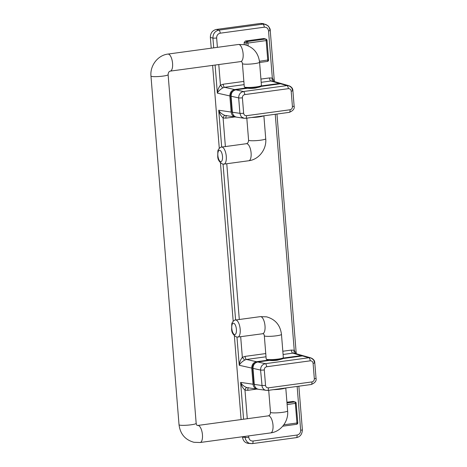 <?xml version="1.0" encoding="UTF-8"?>
<svg xmlns="http://www.w3.org/2000/svg" width="467" height="467" viewBox="0 0 467 467"><rect width="100%" height="100%" fill="white"/><g stroke="black" fill="none" stroke-linecap="round" stroke-linejoin="round"><path stroke-width="0.7" d="M221.685 147.07L218.725 110.241C219.408 113.37 220.862 115.944 223.086 117.97C223.576 116.347 224.189 115.501 224.931 115.431C221.93 114.199 219.864 112.471 218.725 110.241L231.147 112.057L229.846 95.933L217.348 93.131C217.552 90.271 218.585 87.615 220.447 85.163L222.712 87.924C219.957 89.664 218.165 91.398 217.348 93.131L215.089 65.024M296.201 437.632A2.866 1.127 -97.8 0 0 296.323 437.632L252.268 443.627A2.866 1.127 -97.8 0 1 252.145 443.627L248.164 443.381C244.912 442.786 243.033 440.714 242.519 437.165L242.484 436.738M241.106 419.564L234.364 335.767M233.196 321.255L220.447 162.837M219.28 148.325L212.608 65.357M211.224 48.183L210.36 37.424C210.407 33.075 212.392 30.419 216.314 29.456L260.744 23.408L262.933 24.126A2.866 1.127 82.2 0 1 264.281 27.197L220.226 33.192C217.867 33.77 216.676 35.364 216.647 37.979A2.866 0.368 175.4 0 1 212.917 38.096L213.705 47.844M240.68 336.672L242.344 357.319C240.482 359.771 239.448 362.427 239.244 365.287L251.748 368.089L253.044 384.213L240.622 382.397C241.305 385.526 242.758 388.1 244.982 390.126C245.473 388.503 246.091 387.657 246.827 387.587L257.381 389.163C254.871 388.62 253.429 386.968 253.044 384.213M282.891 358.568L302.429 355.912L304.396 356.047L310.859 357.891L308.88 357.751A2.866 1.127 82.2 0 1 310.246 360.828L266.686 366.753A2.866 1.127 -97.8 0 0 265.32 363.682C262.203 364.447 260.621 366.577 260.568 370.062L262.191 387.149L263.715 389.332L265.274 390.231L267.474 390.447A2.866 1.127 82.2 0 0 267.609 390.447L311.174 384.516A2.866 1.127 82.2 0 0 311.944 381.918C313.515 381.539 314.309 380.477 314.332 378.731L313.088 363.303C312.791 361.598 311.845 360.775 310.246 360.828M266.686 366.753C265.116 367.138 264.322 368.2 264.299 369.946L265.542 385.374C265.84 387.079 266.785 387.902 268.385 387.849A2.866 1.127 82.2 0 1 267.609 390.447L258.625 389.344C256.12 388.801 254.673 387.149 254.287 384.394L252.997 368.37C253.038 364.89 254.632 362.766 257.772 361.989L269.646 360.372C271.374 360.687 273.89 360.647 277.2 360.25L280.498 359.409M274.263 81.544L272.337 78.1C271.981 79.752 272.121 80.756 272.746 81.112L281.426 83.587L279.459 83.447L261.38 85.91M296.16 353.7L294.233 350.256C293.877 351.908 294.017 352.912 294.642 353.268L303.848 355.93M270.031 30.326L269.173 27.384L267.731 25.58L265.635 24.377L262.933 24.126L218.877 30.127C214.972 31.091 212.987 33.747 212.917 38.096L210.36 37.424M274.351 81.567L270.241 30.443C270.37 29.176 269.582 27.582 267.877 25.662L263.429 23.648L260.744 23.408M245.916 88.018L234.621 89.553C231.48 90.329 229.887 92.454 229.846 95.933M231.147 112.057C231.533 114.812 232.975 116.464 235.479 117.007L236.109 117.059M233.687 90.68C231.632 91.69 230.628 93.406 230.68 95.823L231.976 111.94L233.278 114.917M263.867 38.516L265.501 39.053A1.436 0.56 82.2 0 1 266.172 40.588L267.025 40.355A1.436 1.436 0 0 0 266.044 39.105L263.867 38.516L245.315 41.043L244.124 42.637L244.282 44.616M270.241 30.443A2.866 0.368 175.4 0 1 268.537 30.915C268.099 28.364 266.68 27.127 264.281 27.197M216.314 29.456L218.877 30.127A2.866 1.127 82.2 0 1 220.226 33.192M224.931 115.431L235.479 117.007M255.175 387.073L253.873 384.096L252.577 367.978C252.524 365.562 253.528 363.846 255.583 362.836M244.113 84.638L224.563 87.3L222.712 87.924M272.746 81.112L270.866 80.995L279.459 83.447M281.951 83.774L281.426 83.587M234.621 89.553L224.563 87.3A2.866 1.127 82.2 0 1 223.191 84.223L220.447 85.163L218.784 64.516M268.537 30.915L272.337 78.1L269.5 77.925A2.866 1.127 -97.8 0 0 270.866 80.995L261.187 82.315M286.989 402.98L294.7 401.929L293.066 401.392L286.931 402.227M244.965 436.4L245.496 439.429L247.382 442.185L249.32 443.329L252.268 443.627A2.866 1.127 -97.8 0 0 253.038 441.029C250.639 441.105 249.22 439.861 248.777 437.31A2.866 0.368 175.4 0 1 245.047 437.433L242.519 437.165M298.862 386.191L302.371 429.774C302.161 434.292 300.147 436.914 296.323 437.632L296.323 437.632A2.866 1.127 -97.8 0 0 297.094 435.034L253.038 441.029M283.084 354.471L292.762 353.151A2.866 1.127 82.2 0 1 291.396 350.081L294.233 350.256L275.244 114.275M245.093 356.385L242.344 357.319L244.615 360.08L246.459 359.456A2.866 1.127 82.2 0 1 245.093 356.385L265.752 353.572M226.425 115.682A2.866 1.127 -97.8 0 0 225.923 118.145L234.913 116.925M283.276 358.066L301.355 355.603L303.322 355.743M258.006 389.215L257.381 389.163M243.587 419.226L240.622 382.397C241.76 384.627 243.827 386.355 246.827 387.587M248.321 387.838A2.866 1.127 -97.8 0 0 247.819 390.307L244.982 390.126L247.282 418.724M293.066 401.392L295.243 401.982A1.436 1.319 -71.7 0 0 294.7 401.929A1.436 0.56 -97.8 0 1 295.372 403.465L296.942 423.009L283.825 424.795M251.748 368.089C251.783 364.61 253.377 362.485 256.517 361.709L267.813 360.174M244.615 360.08C241.853 361.82 240.067 363.554 239.244 365.287L236.973 337.069M302.371 429.774A2.866 0.368 175.4 0 1 300.666 430.247C300.643 432.862 299.452 434.456 297.094 435.034M301.355 355.603L292.762 353.151L294.642 353.268M232.391 112.238L239.915 113.335L240.925 116.195L241.818 117.176L244.235 118.285L236.728 117.188C234.224 116.645 232.776 114.993 232.391 112.238L231.101 96.214C231.142 92.735 232.729 90.61 235.87 89.833L247.749 88.216C249.477 88.532 251.993 88.491 255.303 88.094L258.601 87.253M314.583 362.713L313.579 359.859L310.859 357.891C313.491 359.012 314.799 360.652 314.787 362.83L314.787 362.83A2.866 0.368 -4.6 0 1 313.088 363.303M260.995 86.413L280.533 83.756L282.494 83.891L288.962 85.735L286.983 85.595A2.866 1.127 82.2 0 1 288.349 88.672L244.79 94.597A2.866 1.127 -97.8 0 0 243.424 91.526C240.307 92.291 238.725 94.422 238.672 97.907A2.866 0.368 -4.6 0 0 242.402 97.79L243.646 113.218A2.866 0.368 175.4 0 1 239.915 113.335L238.672 97.907L231.101 96.214M292.681 90.557L291.677 87.703L288.962 85.735C291.589 86.856 292.902 88.496 292.891 90.674L292.891 90.674A2.866 0.368 -4.6 0 1 291.192 91.147C290.894 89.442 289.949 88.619 288.349 88.672M244.235 118.285L245.572 118.291A2.866 1.127 82.2 0 0 245.712 118.291L244.235 118.285M243.646 113.218C243.943 114.923 244.889 115.746 246.483 115.693A2.866 1.127 82.2 0 1 245.712 118.291L289.277 112.36A2.866 1.127 82.2 0 0 290.048 109.763C291.618 109.383 292.412 108.321 292.43 106.575L291.192 91.147M223.063 164.139L235.602 320M302.429 355.912L308.88 357.751L265.32 363.682L257.772 361.989M282.739 426.19L296.557 424.31A1.436 1.436 0 0 0 297.794 422.775L296.942 423.009A1.436 0.56 82.2 0 1 296.557 424.31A1.436 0.56 82.2 0 1 296.498 424.31L282.745 426.178M269.5 77.925L260.93 79.086M243.856 81.416L223.191 84.223M216.647 37.979L217.4 47.342M225.386 146.562L223.086 117.97L225.923 118.145M226.769 163.742L239.302 319.498M282.827 351.242L291.396 350.081M266.044 39.105A1.436 1.319 108.3 0 0 265.501 39.053L247.224 41.545L245.315 41.043M259.471 61.259L268.595 59.899L267.025 40.355M244.124 42.637L247.901 43.075L266.172 40.588L267.749 60.132A1.436 0.56 82.2 0 1 267.363 61.434A1.436 0.56 82.2 0 1 267.299 61.434L259.594 62.485L267.363 61.434A1.436 1.436 0 0 0 268.595 59.899M248.117 45.784L247.901 43.075A1.436 0.56 -97.8 0 0 247.224 41.545A1.436 1.278 -75.3 0 0 246.033 43.139L246.191 45.083M231.083 95.916L230.68 95.823M231.976 111.94L232.373 112.004M219.723 150.286A5.732 2.253 82.2 0 1 222.502 156.445A5.732 2.253 82.2 0 1 220.64 161.623A5.732 2.253 82.2 0 1 217.861 155.47A5.732 2.253 82.2 0 1 219.723 150.286M252.577 367.978L252.986 368.072M256.517 361.709L246.459 359.456L266.015 356.794M287.117 404.585L296.218 403.225A1.436 1.436 0 0 0 295.243 401.982M248.777 437.31L248.666 435.898M254.27 384.16L253.873 384.096M297.146 386.431L300.666 430.247M256.809 389.081L247.819 390.307M268.385 387.849L311.944 381.918M296.119 403.167L297.794 422.775M223.956 164.121L222.66 164.075C219.367 162.236 217.721 159.65 217.727 156.322L217.844 151.285C217.855 149.142 220.979 146.65 221.632 147.076A8.604 3.38 82.2 0 1 222.111 147.093A8.604 3.38 82.2 0 1 226.215 155.739A8.604 3.38 82.2 0 1 223.956 164.121L248.777 160.747C258.946 159.58 266.803 149.113 265.729 138.769A8.604 1.097 175.4 0 1 258.975 140.392A8.604 1.097 175.4 0 1 249.32 140.526A8.604 1.097 175.4 0 1 248.584 140.147L246.81 118.145M254.287 384.394L261.812 385.491A2.866 0.368 175.4 0 0 265.542 385.374M245.881 87.971A7.741 0.987 -4.6 0 0 255.683 87.72A7.741 0.987 -4.6 0 0 260.288 86.126M256.348 86.891A8.604 1.097 -4.6 0 0 261.444 85.473C261.847 86.424 260.259 87.131 256.698 87.592C252.489 88.298 246.138 88.281 245.636 87.965L244.294 86.85A8.604 1.097 -4.6 0 0 245.029 87.23A8.604 1.097 -4.6 0 0 256.348 86.891M261.444 85.473L259.57 62.222A8.604 1.097 175.4 0 1 252.816 63.845A8.604 1.097 175.4 0 1 243.161 63.979A8.604 1.097 175.4 0 1 242.426 63.605C242.245 62.356 241.813 61.667 241.135 61.533L170.245 71.124A8.604 3.38 -97.8 0 0 172.51 62.741A8.604 3.38 -97.8 0 0 168.4 54.096A8.604 3.38 -97.8 0 0 167.927 54.079C157.758 55.246 149.901 65.707 150.969 76.051L179.03 424.754A8.604 1.097 -4.6 0 0 179.766 425.133A8.604 1.097 -4.6 0 0 189.421 424.993A8.604 1.097 -4.6 0 0 196.175 423.376L168.12 74.673A8.604 1.097 175.4 0 1 161.366 76.296A8.604 1.097 175.4 0 1 151.711 76.43A8.604 1.097 175.4 0 1 150.969 76.051M259.57 62.222C258.385 52.975 253.423 47.132 244.679 44.692L238.474 44.47A8.604 3.38 82.2 0 1 238.952 44.493A8.604 3.38 82.2 0 1 243.114 53.728A8.604 3.38 82.2 0 1 240.797 61.521M285.781 387.972L287.631 410.925A8.604 1.097 175.4 0 1 280.871 412.548A8.604 1.097 175.4 0 1 271.216 412.682A8.604 1.097 175.4 0 1 270.481 412.303C270.416 414.287 269.71 415.467 268.356 415.852A8.604 3.38 82.2 0 1 268.829 415.869A8.604 3.38 82.2 0 1 272.938 424.515A8.604 3.38 82.2 0 1 270.673 432.903L200.127 442.506A8.604 3.38 -97.8 0 0 202.386 434.117A8.604 3.38 -97.8 0 0 198.282 425.478A8.604 3.38 -97.8 0 0 197.804 425.455L197.465 425.449C197.039 425.635 196.613 424.947 196.175 423.376M273.44 389.653A8.604 1.097 -4.6 0 0 280.661 389.099A8.604 1.097 -4.6 0 0 285.413 388.024M282.185 358.282A7.741 0.987 175.4 0 1 277.585 359.876A7.741 0.987 175.4 0 1 267.778 360.127M266.926 359.386A8.604 1.097 175.4 0 1 266.19 359.006L267.533 360.121C269.908 360.477 273.329 360.39 277.777 359.859C282.64 359.006 283.457 358.784 283.341 357.629A8.604 1.097 175.4 0 1 276.587 359.251A8.604 1.097 175.4 0 1 266.926 359.386M283.341 357.629L281.473 334.378A8.604 1.097 175.4 0 1 276.371 335.802A8.604 1.097 175.4 0 1 265.058 336.135A8.604 1.097 175.4 0 1 264.322 335.761C264.141 334.512 263.709 333.823 263.032 333.689L237.866 337.057A8.604 3.38 82.2 0 0 240.184 329.264A8.604 3.38 82.2 0 0 236.022 320.029A8.604 3.38 82.2 0 0 235.549 320.006L260.37 316.632A8.604 3.38 82.2 0 1 260.849 316.649A8.604 3.38 82.2 0 1 264.952 325.289A8.604 3.38 82.2 0 1 262.693 333.677M234.551 334.559A5.732 2.253 -97.8 0 0 236.413 329.375A5.732 2.253 -97.8 0 0 233.64 323.217A5.732 2.253 -97.8 0 0 231.778 328.4A5.732 2.253 -97.8 0 0 234.551 334.559M221.632 147.076L246.459 143.696A8.604 3.38 82.2 0 1 246.932 143.713A8.604 3.38 82.2 0 1 251.042 152.359A8.604 3.38 82.2 0 1 248.777 160.747M264.299 369.946A2.866 0.368 -4.6 0 1 260.568 370.062L252.997 368.37M311.174 384.516C315.032 382.94 316.649 380.85 316.031 378.258L316.031 378.258A2.866 0.368 175.4 0 1 314.332 378.731M280.533 83.756L286.983 85.595L243.424 91.526L235.87 89.833M244.79 94.597C243.219 94.982 242.42 96.044 242.402 97.79M246.483 115.693L290.048 109.763M289.277 112.36C293.136 110.784 294.753 108.694 294.128 106.102L294.128 106.102A2.866 0.368 175.4 0 1 292.43 106.575M251.544 117.497A8.604 1.097 -4.6 0 0 258.765 116.943A8.604 1.097 -4.6 0 0 263.516 115.869M296.247 353.723L276.966 114.036M248.59 387.709L247.376 387.703M226.693 115.553L225.479 115.547M238.474 44.47L167.927 54.079M168.12 74.673C168.266 72.589 168.972 71.41 170.245 71.124M179.03 424.754C180.215 434.001 185.177 439.844 193.922 442.284L200.127 442.506M268.706 390.301L270.481 412.303M266.19 359.006L264.322 335.761M281.473 334.378C280.282 325.131 275.32 319.288 266.575 316.848L260.37 316.632M235.549 320.006C234.895 319.58 231.772 322.072 231.76 324.215L231.638 329.253C231.638 332.58 233.284 335.166 236.576 337.011L237.866 337.057M246.459 143.696C247.814 143.311 248.52 142.131 248.584 140.147M316.031 378.258L314.787 362.83M294.128 106.102L292.891 90.674M287.631 410.925C288.699 421.269 280.842 431.736 270.673 432.903M244.294 86.85L242.426 63.605M265.729 138.769L263.884 115.816M268.356 415.852L197.804 425.455"/></g></svg>
